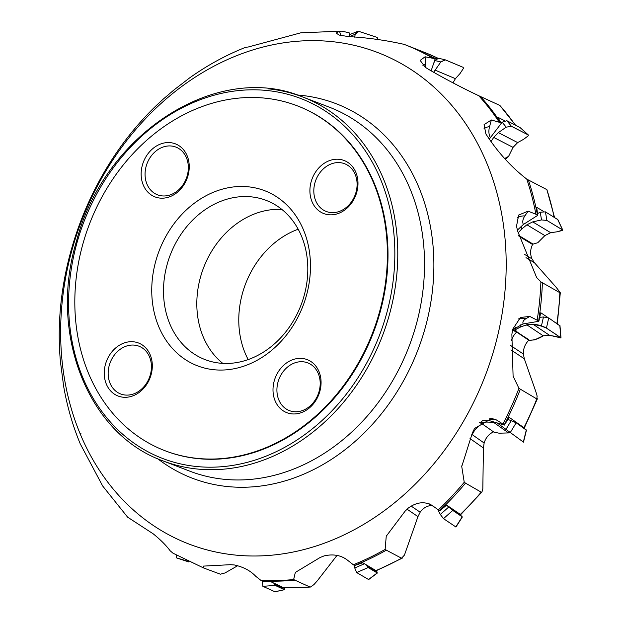 <?xml version="1.0" encoding="UTF-8"?>
<svg xmlns="http://www.w3.org/2000/svg" width="623" height="623" viewBox="0 0 623 623"><rect width="100%" height="100%" fill="white"/><g stroke="black" fill="none" stroke-linecap="round" stroke-linejoin="round"><path stroke-width="0.93" d="M405.542 44.918L404.062 44.35A280.334 230.199 111 0 1 404.288 44.435A280.334 230.199 111 0 1 433.032 58.344L435.095 59.208L429.309 55.797L436.404 58.772M515.26 125.036A280.163 230.051 -69 0 0 499.864 105.451L478.729 95.716A280.334 230.199 111 0 1 499.35 122.295L501.313 123.299L497.567 117.101L504.505 120.652M554.112 217.092A280.163 230.051 -69 0 0 546.893 189.641L526.778 179.128A280.334 230.199 111 0 1 535.92 214.25L537.735 215.34L536.715 207.327L543.513 211.415M532.167 243.554L532.572 244.481L518.99 236.304M556.9 323.43A280.163 230.051 -69 0 0 559.867 292.701L540.896 281.884A280.334 230.199 111 0 1 537.158 320.191L538.825 321.304L540.78 312.746L547.929 317.543M524.223 428.126L537.4 398.751L536.792 398.93L518.936 388.339A280.334 230.199 111 0 1 502.886 424.006L504.42 425.073L509.147 417.309L523.896 427.674A280.163 230.051 -69 0 0 536.792 398.93L537.127 396.088L535.819 391.587L524.325 358.832L523.382 354.043C523.203 348.701 525.002 344.091 528.779 340.228L516.631 332.075L512.285 330.058M482.334 423.99L479.624 422.55M465.521 483.137L464.236 482.28A280.334 230.199 111 0 1 438.319 509.879L439.745 510.844L446.636 505.089L460.35 514.419A280.163 230.051 -69 0 0 481.205 492.17L465.521 483.137A280.334 230.199 111 0 1 439.558 510.72M386.353 550.164L385.123 549.416A280.334 230.199 111 0 1 353.296 564.742L354.651 565.559L362.765 562.733L375.918 570.59A280.163 230.051 -69 0 0 401.547 558.216L386.353 550.164A280.334 230.199 111 0 1 354.479 565.45L354.752 567.981L356.668 572.545L368.637 579.569L356.668 572.545L354.752 567.981L354.487 565.458M294.858 580.13L293.651 579.522A280.334 230.199 111 0 1 260.741 580.239L262.104 580.885L270.296 581.461L283.457 587.637A280.163 230.051 -69 0 0 309.966 587.022L294.858 580.13A280.334 230.199 111 0 1 261.925 580.8M237.807 565.645L225.028 572.95L220.386 574.188L203.503 567.927L172.968 553.185M203.433 567.888A280.334 230.199 111 0 0 204.967 568.488L203.737 568.012A280.334 230.199 111 0 1 203.503 567.927M499.864 105.451L515.533 125.176M546.893 189.641L554.517 217.334M532.572 244.481C530.228 249.348 530.025 254.129 531.949 258.833L534.433 262.719L556.308 287.468L560.311 292.724L557.266 324.209M524.239 428.079L523.896 427.674M471.782 434.34L484.133 443.015L483.417 447.984L482.825 488.891L481.961 491.952L460.693 514.645M481.205 492.17L481.961 491.952M411.079 506.024L420.167 512.207L417.955 516.615L404.444 555.093L401.547 558.216L402.271 558.138L376.261 570.691M337.02 555.389L317.208 580.924L313.922 584.608L310.363 587.068L283.636 587.684M405.534 44.911L404.062 44.35C385.73 40.222 367.196 37.637 348.459 36.593L339.099 35.052L336.194 33.066L339.449 31.189L341.98 31.158L349.176 32.809L349.184 36.648M164.97 450.709L165.578 450.943A184.696 151.662 -69 0 0 198.324 458.66A184.696 151.662 -69 0 0 379.765 313.4A184.696 151.662 -69 0 0 297.856 106.05L297.257 105.817A184.696 151.662 -69 0 0 89.51 223.953A184.696 151.662 -69 0 0 164.97 450.709A184.696 151.662 -69 0 0 197.725 458.427A184.696 151.662 -69 0 0 379.166 313.167A184.696 151.662 -69 0 0 297.257 105.817M432.16 505.401C427.253 505.65 423.258 507.916 420.167 512.199M493.517 431.848C488.86 434.06 485.73 437.782 484.126 443.015M437.868 58.196A280.163 230.051 -69 0 0 425.93 52.947L407.426 45.65A280.334 230.199 111 0 1 434.831 59.092M478.729 95.716C461.69 87.641 445.141 78.95 429.083 69.636L425.345 67.331L420.175 60.415L425.104 56.779L425.377 64.309A17.047 5.327 -2 0 0 422.916 65.368M499.35 122.295L491.36 119.974L489.585 126.562A17.047 8.675 15.1 0 0 483.946 128.821M526.778 179.128C512.184 167.782 499.412 154.021 488.455 137.854L485.909 134.023L484.071 124.639L491.36 119.974M535.92 214.25L528.117 211.15L524.87 215.916A17.047 11.705 34.2 0 0 517.222 217.988M540.896 281.884L536.644 277.539L517.526 230.853L516.537 226.063L518.694 215.036L528.117 211.15M537.158 320.191L529.784 316.429L525.867 318.758A17.047 13.947 59.2 0 0 518.414 318.976M518.936 388.339L513.095 376.128L511.88 334.473L512.565 329.45L520.524 317.457L529.784 316.429M502.886 424.006L496.11 419.777L492.411 419.435A17.047 15.069 95.3 0 0 489.771 418.446M464.236 482.28L461.744 466.502L472.366 432.946L474.594 428.437L491.726 418.477L496.11 419.777M438.319 509.879L432.214 505.471C424.754 501.188 416.818 502.013 408.408 507.963L405.012 511.273L386.244 536.224L385.123 549.416M353.296 564.742L347.836 560.451C341.388 555.272 333.469 553.761 324.085 555.903L320.058 557.538L295.325 572.428L293.651 579.522M260.741 580.239L255.812 576.361C250.547 570.769 243.429 566.977 234.458 564.983L230.448 564.687L203.262 566.112L203.737 568.012M172.992 553.201L170.149 550.771C166.061 545.296 160.407 539.643 153.172 533.802L127.614 517.16L102.663 485.979L80.258 443.888C72.657 425.54 67.12 406.313 63.632 386.198L63.748 386.875M79.923 433.242L81.013 433.226M60.486 362.064L63.632 386.198M189.641 77.875L173.895 90L163.724 98.707M248.141 47.029L300.886 32.793L341.871 31.15M245.143 47.535L247.424 47.099M331 41.523A263.249 216.165 111 0 1 448.069 445.32A263.249 216.165 111 0 1 71.139 408.112A263.249 216.165 111 0 1 331 41.523M433.032 58.344L425.104 56.779M170.328 142.651A28.417 23.331 -69 0 0 142.278 182.22A28.417 23.331 -69 0 0 182.967 186.238A28.417 23.331 -69 0 0 170.328 142.651M171.325 146.008A25.574 21.003 -69 0 0 146.203 166.115A25.574 21.003 -69 0 0 157.549 194.828A25.574 21.003 -69 0 0 186.308 178.474A25.574 21.003 -69 0 0 175.865 147.075A25.574 21.003 -69 0 0 171.325 146.008M303.175 361.792A25.574 21.003 -69 0 0 278.053 381.907A25.574 21.003 -69 0 0 289.391 410.619A25.574 21.003 -69 0 0 318.158 394.258A25.574 21.003 -69 0 0 307.707 362.859A25.574 21.003 -69 0 0 303.175 361.792M302.171 358.443A28.417 23.331 -69 0 0 274.128 398.011A28.417 23.331 -69 0 0 314.81 402.022A28.417 23.331 -69 0 0 302.171 358.443M134.42 345.134A25.574 21.003 -69 0 0 109.298 365.249A25.574 21.003 -69 0 0 120.644 393.962A25.574 21.003 -69 0 0 149.403 377.6A25.574 21.003 -69 0 0 138.96 346.201A25.574 21.003 -69 0 0 134.42 345.134M133.423 341.786A28.417 23.331 -69 0 0 105.373 381.354A28.417 23.331 -69 0 0 146.055 385.364A28.417 23.331 -69 0 0 133.423 341.786M340.08 162.665A25.574 21.003 -69 0 0 314.958 182.773A25.574 21.003 -69 0 0 326.296 211.485A25.574 21.003 -69 0 0 355.063 195.131A25.574 21.003 -69 0 0 344.612 163.732A25.574 21.003 -69 0 0 340.08 162.665M339.076 159.309A28.417 23.331 -69 0 0 311.033 198.877A28.417 23.331 -69 0 0 351.715 202.896A28.417 23.331 -69 0 0 339.076 159.309M248.195 359.58A85.67 70.344 111 0 1 298.191 229.225M222.785 363.38A85.265 70.017 111 0 1 203.596 267.711A85.265 70.017 111 0 1 281.837 209.414M220.238 363.178A85.265 70.017 111 0 1 205.123 359.619A85.265 70.017 111 0 1 170.281 254.932A85.265 70.017 111 0 1 266.192 200.396A85.265 70.017 111 0 1 304.001 296.12A85.265 70.017 111 0 1 220.238 363.178M214.156 369.751A93.785 77.018 -69 0 0 306.734 239.146A93.785 77.018 -69 0 0 172.446 225.892A93.785 77.018 -69 0 0 214.156 369.751M504.42 425.073L489.756 420.759L482.724 420.486M538.825 321.304L523.125 323.937L512.488 329.832M537.735 215.34L523.343 224.498L517.347 230.16M501.313 123.299L489.335 139.038M435.095 59.208L431.139 70.804M357.501 31.462L358.879 31.399L377.234 37.435L377.452 39.498L377.234 37.435L358.879 31.399L355.375 34.179L354.471 37.107L355.375 34.179L357.501 31.462L350.445 34.312L349.184 35.752M445.032 59.769L463.224 67.377L463.317 68.569L460.039 73.545L455.421 78.654L452.968 82.875L455.421 78.654L460.039 73.545L463.317 68.569L463.224 67.377L445.375 59.878L440.85 61.942L433.663 72.245L440.85 61.942L445.032 59.769L438.499 58.251L434.963 60.571L433.81 62.985M520.096 127.598L506.857 120.714L502.138 122.178L501.219 123.136M491.095 141.429L493.712 137.418L498.322 132.629L506.226 127.162L511.397 126.259L528.421 135.035L528.14 135.907L523.624 139.303L517.666 142.581L513.056 147.371L508.415 156.716L505.892 158.733L504.685 158.515L508.617 156.334L513.056 147.371L517.666 142.581L523.624 139.303L528.14 135.907L528.32 134.957L511.397 126.259L506.226 127.162L498.322 132.629L493.712 137.418L491.095 141.429M557.741 219.584L545.444 211.867L540.234 212.209L537.532 213.572M521.03 226.204L521.576 229.124L526.918 224.786L532.727 221.874L541.535 219.927L546.893 220.441L562.764 230.058L557.196 231.787L550.685 232.691L544.884 235.603L537.813 242.705L533.109 244.123L518.764 235.486L533.109 244.123L537.813 242.705L544.884 235.603L550.685 232.691L557.196 231.787L562.273 230.494L562.592 229.895L546.893 220.441L541.535 219.927L532.727 221.874L526.918 224.786L521.576 229.124L518.079 232.916L521.576 229.124M559.836 325.798L548.715 317.94L543.451 316.982L539.767 317.309M520.914 324.474L520.353 327.114L526.762 324.77L532.984 324.209L541.41 326.109L546.449 328.08L561.004 337.9L549.447 335.252L543.225 335.813L534.479 339.932L529.324 340.205L514.925 330.548L515.299 329.707C517.534 333.726 525.041 336.622 529.324 340.205C533.794 340.368 538.428 338.912 543.225 335.813C549.447 335.182 555.21 335.883 560.513 337.923C558.192 335.423 550.755 331.234 546.449 328.08C536.574 322.706 526.194 323.251 515.299 329.707L520.353 327.114M515.914 326.911L515.299 329.707M526.279 430.104L516.171 422.783L507.901 419.396M487.622 420.315L486.594 422.075L495.02 422.308L486.594 422.075L480.769 422.892L493.953 432.152L499.124 433.195L510.245 432.868L499.124 433.195L493.953 432.152L480.769 422.892L486.594 422.075M497.162 422.939L523.491 442.159L497.162 422.939M482.272 420.735L481.236 422.464M460.942 513.843L460.631 515.533L460.07 515.26L452.555 510.144L446.605 505.121M460.677 515.283L462.219 516.856L452.773 510.432L446.551 505.167M437.782 509.513L440.321 514.473L443.498 518.64L455.95 527.011L443.498 518.64L440.321 514.473L437.782 509.513M432.385 505.969L429.379 503.929L432.385 505.969M376.471 570.606L376.09 571.291A4.26 1.106 -119.8 0 1 375.373 571.314L368.162 567.008A4.26 1.106 -119.8 0 1 366.184 564.781M376.611 570.543L377.226 572.95L368.17 567.545L365.608 564.438M283.901 587.699L283.543 588.011A4.26 1.682 -97.9 0 1 282.717 588.12L275.506 584.74A4.26 1.682 -97.9 0 1 274.416 583.401M284.742 587.73L284.298 589.677L275.241 585.425L273.715 583.073M262.408 580.909L262.859 586.313L274.938 591.757L262.859 586.313L262.408 580.909M188.582 561.51L187.71 561.089M188.629 561.884L176.364 557.834L176.208 555.062L176.364 557.834L188.637 561.891M405.853 45.035A280.334 230.199 111 0 1 407.426 45.65M480.45 96.526A280.334 230.199 111 0 1 501.056 123.167M528.397 180.024A280.334 230.199 111 0 1 537.501 215.192M542.399 282.819A280.334 230.199 111 0 1 538.615 321.164M520.322 389.258A280.334 230.199 111 0 1 504.217 424.933M196.868 466.541A192.772 158.297 -69 0 0 387.156 198.098A192.772 158.297 -69 0 0 111.135 170.85A192.772 158.297 -69 0 0 196.868 466.541M163.055 460.911L189.805 471.167A194.906 160.041 -69 0 0 409.031 346.505A194.906 160.041 -69 0 0 329.396 107.211L302.653 96.954C217.606 60.805 104.29 133.447 76.427 241.405C48.392 333.539 87.96 434.317 163.055 460.911A194.906 160.041 -69 0 0 197.616 469.057A194.906 160.041 -69 0 0 389.087 315.768A194.906 160.041 -69 0 0 302.653 96.954A194.906 160.041 -69 0 0 268.092 88.809M297.155 94.984A200.583 164.706 111 0 1 300.403 95.272A200.583 164.706 111 0 1 417.215 351.746A200.583 164.706 111 0 1 157.658 458.699M339.449 31.189L340.976 35.604M417.955 516.615L407.045 509.193M483.417 447.984L470.022 438.553M482.389 424.029A17.047 14.072 -54.9 0 0 472.289 434.698M492.411 419.435A22.732 3.45 -157.9 0 0 489.756 420.759M524.325 358.832L510.946 349.861M523.382 354.043L510.455 345.376M516.631 332.075A17.047 13.542 -56.1 0 0 511.436 340.353M525.867 318.758A22.732 8.286 -176.9 0 0 523.125 323.937M534.433 262.719L525.999 257.642M531.949 258.833L524.768 254.511M524.87 215.916A22.732 12.25 161.4 0 0 523.343 224.498M489.585 126.562A22.732 14.726 135.3 0 0 490.371 137.574M425.377 64.309A22.732 15.357 105.5 0 0 425.68 67.557M355.375 34.179L349.262 36.656M440.85 61.942L434.963 60.571M435.01 70.08L455.421 78.654M506.226 127.162L502.138 122.178M493.712 137.418L513.056 147.371M498.322 132.629L517.666 142.581M506.857 120.714L511.397 126.259M528.32 134.957L519.894 127.419M541.535 219.927L540.234 212.209M526.918 224.786L544.884 235.603M532.727 221.874L550.685 232.691M545.444 211.867L546.893 220.441M562.592 229.895L557.546 219.156M541.41 326.109L543.451 316.982M526.762 324.77L543.225 335.813M532.984 324.209L549.447 335.252M548.715 317.94L546.449 328.08M560.848 337.736L559.804 325.377M505.868 429.535L511.296 420.525M493.26 422.145L508.345 432.744M516.171 422.783L510.144 432.798M523.328 442.057L526.326 429.917M515.797 422.534L515.743 421.942M523.881 428.196L523.826 427.627M440.321 514.473L448.669 507.083M452.773 510.432L443.498 518.64M455.763 526.98L462.219 516.856M452.555 510.144L452.781 509.271M460.07 515.26L460.296 514.38M354.752 567.981L364.463 563.753M368.17 567.545L356.668 572.545M368.427 579.569L377.226 572.95M368.162 567.008L368.652 566.26M375.373 571.314L375.864 570.559M262.174 581.921L269.354 581.407M275.241 585.425L262.859 586.313M274.618 591.827L284.298 589.677M275.506 584.74L276.176 584.226M282.717 588.12L283.387 587.606M188.13 561.354L176.364 557.834M60.595 363.287C51.039 266.893 91.994 162.214 164.402 98.091M188.325 78.817C206.299 65.867 225.253 55.424 245.189 47.48M425.937 52.947L437.876 58.196M386.244 536.224L386.548 535.609M461.752 466.502L461.861 465.693M528.421 135.035L520.01 127.497M562.764 230.058L557.717 219.343M561.004 337.9L559.968 325.595M514.777 330.221L515.439 327.239M523.491 442.159L526.474 430.08M480.66 422.659L481.548 421.171M524.278 428.009L524.356 428.531M455.95 527.011L462.375 516.934M368.637 579.569L377.406 572.981M274.774 591.842L284.438 589.693"/></g></svg>
